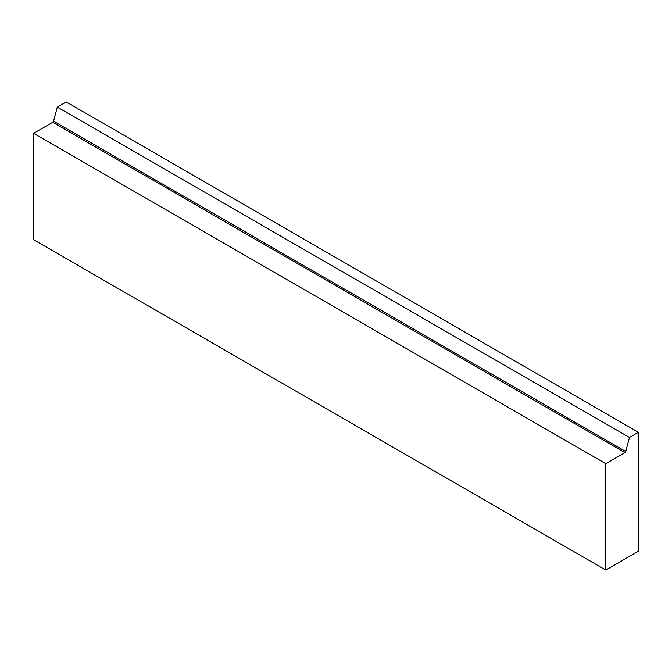 <?xml version="1.0" encoding="UTF-8"?>
<svg xmlns="http://www.w3.org/2000/svg" width="672" height="672" viewBox="0 0 672 672"><rect width="100%" height="100%" fill="white"/><g stroke="black" fill="none" stroke-linecap="round" stroke-linejoin="round"><path stroke-width="1.01" d="M638.4 432.298L629.479 437.447L57.296 107.092L66.217 101.951L638.4 432.298L638.4 551.225L605.783 570.049L605.783 463.68L33.6 133.333L52.744 122.279A1.21 0.697 120 0 0 53.55 121.162L57.296 107.092M605.783 463.68L624.926 452.626A1.21 0.697 -60 0 0 625.733 451.508L629.479 437.447M605.783 570.049L33.6 239.702L33.6 133.333M625.733 451.508L53.55 121.162M624.926 452.626L52.744 122.279"/></g></svg>
